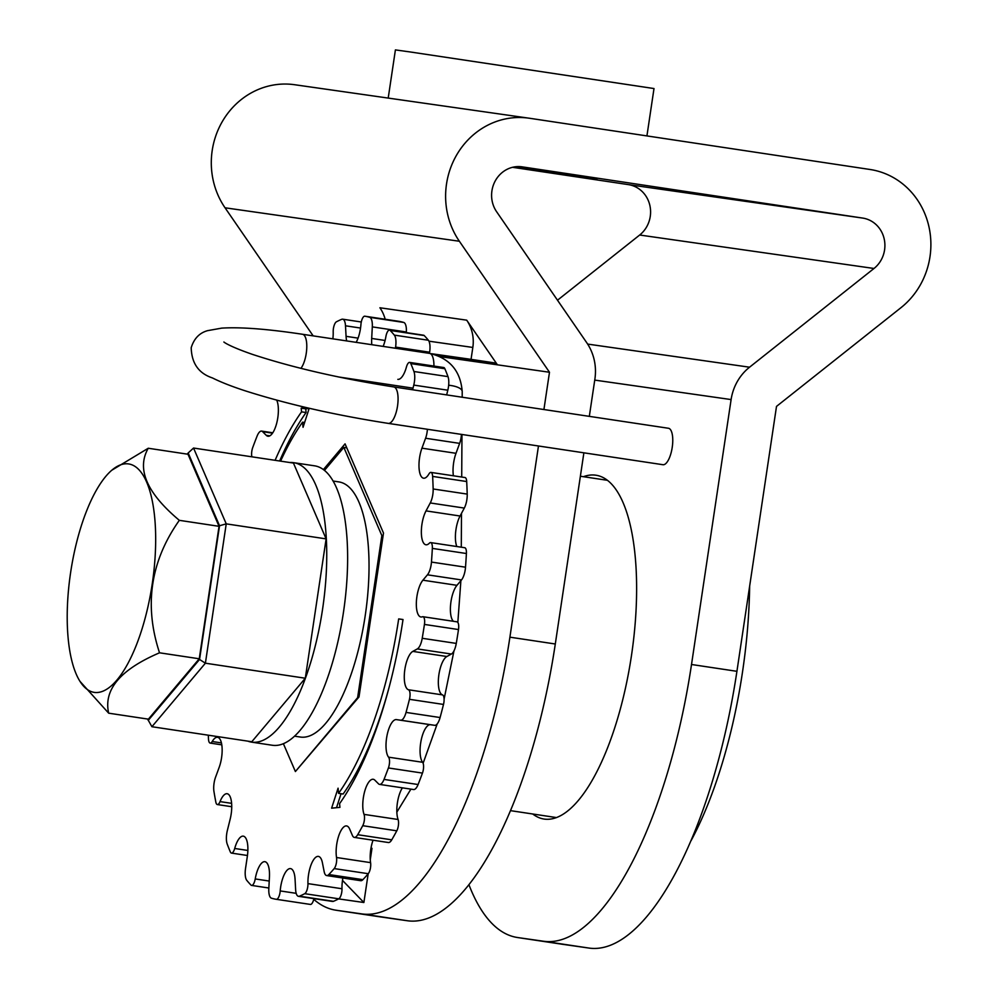 <?xml version="1.0" encoding="UTF-8"?>
<svg xmlns="http://www.w3.org/2000/svg" width="998" height="998" viewBox="0 0 998 998"><rect width="100%" height="100%" fill="white"/><g stroke="black" fill="none" stroke-linecap="round" stroke-linejoin="round"><path stroke-width="1.5" d="M569.546 175.124L513.334 167.115M468.985 884.852A294.897 105.202 -81.4 0 0 517.475 937.509L562.872 944.345A294.897 105.202 98.6 0 0 563.159 944.382L589.194 948.1A294.897 105.202 98.6 0 0 736.923 671.317L776.506 406.398L900.969 307.683A77.357 72.268 98.1 0 0 929.986 256.723A77.357 72.268 98.1 0 0 869.957 169.473L529.427 118.238A77.357 72.268 98.1 0 0 528.928 118.176A77.357 72.268 98.1 0 0 446.518 184.006A77.357 72.268 98.1 0 0 459.367 241.254L549.486 372.254L543.922 409.529M528.928 118.176L294.597 84.718A77.357 72.268 98.1 0 0 212.2 150.548A77.357 72.268 98.1 0 0 225.049 207.796L313.16 335.864M589.194 948.1L543.785 941.276A294.897 105.202 -81.4 0 0 691.514 664.493L731.11 399.574A49.151 45.92 -81.9 0 1 749.548 367.202L873.999 268.474A28.206 26.36 98.1 0 0 884.577 249.899A28.206 26.36 98.1 0 0 862.684 218.075L522.154 166.853A28.206 26.36 98.1 0 0 521.979 166.828A28.206 26.36 98.1 0 0 491.927 190.83A28.206 26.36 98.1 0 0 496.605 211.713L586.737 342.713A49.151 45.92 -81.9 0 1 594.895 379.078L589.319 416.353M557.495 300.211L639.681 235.017A28.206 26.36 98.1 0 0 650.259 216.441A28.206 26.36 98.1 0 0 628.366 184.618L512.535 167.302M583.88 452.818L555.3 643.997A294.897 105.202 98.6 0 1 407.571 920.78L381.535 917.062A294.897 105.202 98.6 0 1 381.261 917.025A294.897 105.202 98.6 0 1 380.986 916.975M313.734 899.335A294.897 105.202 -81.4 0 0 335.852 910.188A294.897 105.202 -81.4 0 0 336.139 910.238L381.535 917.062M538.471 445.981L509.903 637.173A294.897 105.202 -81.4 0 1 362.174 913.956L336.139 910.238M549.486 372.254L497.416 364.819L466.702 320.171L379.914 307.771A36.864 34.431 98.1 0 1 385.178 319.26M440.093 356.635L497.416 364.819M338.609 898.899L363.883 902.504L368.175 873.799M370.27 859.765L371.98 848.325L370.982 848.175M342.501 880.411L363.883 902.504M431.336 353.691L471.044 359.355L472.827 347.441A36.864 34.431 98.1 0 0 473.214 343.524A36.864 34.431 98.1 0 0 466.702 320.171M434.592 354.502L496.393 363.322M456.261 357.596A49.151 45.92 -81.9 0 1 456.086 358.918M514.694 166.866L549.474 172.093C603.129 180.214 610.951 181.499 572.952 175.947L596.954 179.391M532.72 813.994A173.864 62.026 -81.4 0 0 544.159 819.071A173.864 62.026 -81.4 0 0 544.322 819.096A173.864 62.026 -81.4 0 0 631.385 656.135A173.864 62.026 -81.4 0 0 595.881 475.21A173.864 62.026 -81.4 0 0 595.719 475.185A173.864 62.026 -81.4 0 0 583.456 476.695M517.475 937.509A294.897 105.202 -81.4 0 0 517.75 937.559L543.785 941.276M388.21 98.078L395.408 49.9L410.265 51.971L654.002 88.548L646.929 135.915M496.28 363.16L471.044 359.355M388.272 423.389A18.426 6.574 98.6 0 0 397.067 408.669A18.426 6.574 98.6 0 0 393.748 386.937L668.448 428.267A18.426 6.574 98.6 0 1 671.766 449.986A18.426 6.574 98.6 0 1 662.971 464.719L388.272 423.389C335.054 415.093 287.399 404.252 245.308 390.854C231.798 386.451 220.832 382.147 212.412 377.93C198.689 373.364 191.628 363.297 191.204 347.703C194.024 338.559 199.488 332.883 207.596 330.65L221.693 328.13C240.456 326.932 267.377 328.978 302.469 334.268A18.426 6.574 -81.4 0 1 305.787 355.987A18.426 6.574 -81.4 0 1 300.922 368.362M691.127 840.565A244.023 87.051 -81.4 0 0 749.648 586.138M358.307 697.764L357.621 697.664L381.847 535.602L343.836 447.403L324.437 470.432M323.377 469.609L345.059 443.861L383.494 533.044L359.006 696.941L295.396 771.541L357.621 697.664M283.407 743.747L295.396 771.541M346.78 447.853L343.836 447.403M383.082 535.789L381.847 535.602M338.684 481.872A129.016 46.02 98.6 0 1 338.809 481.897A129.016 46.02 98.6 0 1 365.143 616.153A129.016 46.02 98.6 0 1 300.548 737.073A129.016 46.02 98.6 0 1 300.423 737.048A129.016 46.02 98.6 0 1 300.298 737.035M272.354 745.256A141.304 50.411 98.6 0 0 272.491 745.281A141.304 50.411 98.6 0 0 272.616 745.294A141.304 50.411 -81.4 0 0 343.374 612.859A141.304 50.411 -81.4 0 0 314.52 465.817A141.304 50.411 -81.4 0 0 314.395 465.792M314.52 465.817L293.637 462.673A141.304 50.411 -81.4 0 1 322.491 609.716A141.304 50.411 -81.4 0 1 251.733 742.15A141.304 50.411 98.6 0 1 251.596 742.138A141.304 50.411 98.6 0 1 247.841 741.152M289.757 462.511A141.304 50.411 98.6 0 1 293.499 462.66A141.304 50.411 -81.4 0 1 293.637 462.673M326.121 538.883L293.449 463.072L193.55 448.04L226.234 523.863L326.121 538.883L305.301 678.228L205.401 663.196L226.234 523.863L219.535 525.734L188.173 452.967L187.212 454.115M147.604 719.047L151.908 726.719L251.795 741.739L305.301 678.228M151.908 726.719L205.401 663.196L199.55 659.466L219.535 525.734M148.203 720.419L199.55 659.466M80.002 681.385L108.67 713.183L148.39 719.159L199.251 658.78L219.049 526.32L187.986 454.24L148.253 448.252L111.751 470.258A115.506 41.205 -81.4 0 0 70.696 572.029A115.506 41.205 -81.4 0 0 80.002 681.385A115.506 41.205 -81.4 0 0 94.361 692.4A115.506 41.205 -81.4 0 0 152.22 583.98A115.506 41.205 -81.4 0 0 128.505 463.92A115.506 41.205 -81.4 0 0 111.751 470.258M188.173 452.967L193.55 448.04M108.67 713.183C103.38 689.705 120.334 669.571 159.53 652.804C143.887 605.287 150.486 561.125 179.328 520.332C146.718 492.962 136.364 468.935 148.253 448.252M199.251 658.78L159.53 652.804M219.049 526.32L179.328 520.332M346.655 340.904A19.661 7.011 98.6 0 1 346.069 336.326L345.495 325.797A12.288 4.379 -81.4 0 0 342.651 319.185A12.288 4.379 -81.4 0 0 341.703 319.323A294.897 105.202 -81.4 0 0 336.401 321.818A7.373 2.632 -81.4 0 0 333.195 331.885A19.661 7.011 98.6 0 1 332.87 338.833M371.792 344.684A19.661 7.011 98.6 0 1 371.693 338.447L372.304 326.882A12.288 4.379 -81.4 0 0 369.697 317.327A294.897 105.202 -81.4 0 0 364.794 316.204A7.373 2.632 -81.4 0 0 360.927 324.575A19.661 7.011 98.6 0 1 356.161 342.339M395.42 348.24L395.595 347.104A12.288 4.379 -81.4 0 0 394.322 335.116A294.897 105.202 -81.4 0 0 390.168 330.45A7.373 2.632 -81.4 0 0 389.532 330.089A7.373 2.632 -81.4 0 0 385.902 336.563A19.661 7.011 98.6 0 1 383.145 346.393M412.598 389.781L413.771 385.091A12.288 4.379 -81.4 0 0 413.933 371.506A294.897 105.202 -81.4 0 0 410.802 363.596A7.373 2.632 -81.4 0 0 409.642 362.411A7.373 2.632 -81.4 0 0 406.423 367.027A19.661 7.011 98.6 0 1 397.84 379.352M461.438 434.404A12.288 4.379 98.6 0 1 459.641 443.374L455.999 453.304A19.661 7.011 -81.4 0 0 453.092 472.753A19.661 7.011 -81.4 0 0 453.391 475.784M208.308 735.202A294.897 105.202 -81.4 0 0 208.495 739.094A7.373 2.632 -81.4 0 0 210.204 743.098A7.373 2.632 -81.4 0 0 212.2 741.514A19.661 7.011 98.6 0 1 217.552 737.297A19.661 7.011 98.6 0 1 222.092 747.876A19.661 7.011 98.6 0 1 219.186 767.325L215.543 777.255A12.288 4.379 -81.4 0 0 213.959 791.526A294.897 105.202 -81.4 0 0 215.842 802.118A7.373 2.632 -81.4 0 0 217.364 804.55A7.373 2.632 -81.4 0 0 220.034 801.606A19.661 7.011 98.6 0 1 227.132 793.722A19.661 7.011 98.6 0 1 231.174 800.122A19.661 7.011 98.6 0 1 230.164 819.158L227.369 830.423A12.288 4.379 -81.4 0 0 227.195 844.009A294.897 105.202 -81.4 0 0 230.326 851.905A7.373 2.632 -81.4 0 0 231.486 853.09A7.373 2.632 -81.4 0 0 234.705 848.475A19.661 7.011 98.6 0 1 243.287 836.149A19.661 7.011 98.6 0 1 246.356 839.256A19.661 7.011 98.6 0 1 247.304 856.583L245.545 868.41A12.288 4.379 -81.4 0 0 246.805 880.386A294.897 105.202 -81.4 0 0 250.96 885.051A7.373 2.632 -81.4 0 0 251.608 885.413A7.373 2.632 -81.4 0 0 255.226 878.939A19.661 7.011 98.6 0 1 264.907 861.686A19.661 7.011 98.6 0 1 266.591 862.609A19.661 7.011 98.6 0 1 269.435 877.055L268.824 888.632A12.288 4.379 -81.4 0 0 271.444 898.188A294.897 105.202 -81.4 0 0 276.334 899.31A7.373 2.632 -81.4 0 0 280.213 890.927A19.661 7.011 98.6 0 1 290.493 868.597A19.661 7.011 98.6 0 1 290.518 868.597A19.661 7.011 98.6 0 1 295.059 879.176L295.633 889.705A12.288 4.379 -81.4 0 0 298.477 896.316A12.288 4.379 -81.4 0 0 299.425 896.192A294.897 105.202 -81.4 0 0 304.727 893.684A7.373 2.632 -81.4 0 0 307.945 883.617A19.661 7.011 98.6 0 1 316.466 856.808A19.661 7.011 98.6 0 1 318.374 856.396A19.661 7.011 98.6 0 1 322.416 862.796L324.15 871.578A12.288 4.379 -81.4 0 0 326.67 875.57A12.288 4.379 -81.4 0 0 328.841 874.535A294.897 105.202 -81.4 0 0 334.193 868.584A7.373 2.632 -81.4 0 0 336.526 857.507A19.661 7.011 98.6 0 1 342.701 828.041A19.661 7.011 98.6 0 1 346.58 825.932A19.661 7.011 98.6 0 1 349.649 829.039L352.419 835.463A12.288 4.379 -81.4 0 0 354.327 837.397A12.288 4.379 -81.4 0 0 357.708 834.702A294.897 105.202 -81.4 0 0 362.736 825.695A7.373 2.632 -81.4 0 0 364.033 814.38A19.661 7.011 98.6 0 1 367.439 784.266A19.661 7.011 98.6 0 1 373.215 779.276A19.661 7.011 98.6 0 1 374.886 780.199L378.516 783.829A12.288 4.379 -81.4 0 0 379.564 784.403A12.288 4.379 -81.4 0 0 384.03 779.413A294.897 105.202 -81.4 0 0 388.409 767.961A7.373 2.632 -81.4 0 0 388.571 757.17A19.661 7.011 98.6 0 1 388.971 728.465A19.661 7.011 98.6 0 1 396.443 719.608L400.66 720.207A12.288 4.379 -81.4 0 0 406.036 712.41A294.897 105.202 -81.4 0 0 409.454 699.311A7.373 2.632 -81.4 0 0 408.481 689.768A19.661 7.011 98.6 0 1 405.849 664.431A19.661 7.011 98.6 0 1 412.81 651.395L417.351 648.912A12.288 4.379 -81.4 0 0 422.216 638.283A294.897 105.202 -81.4 0 0 424.437 624.424A7.373 2.632 -81.4 0 0 422.94 616.714A7.373 2.632 -81.4 0 0 422.391 616.789A19.661 7.011 98.6 0 1 420.931 616.976A19.661 7.011 98.6 0 1 416.914 596.542A19.661 7.011 98.6 0 1 422.903 580.2L427.443 574.811A12.288 4.379 -81.4 0 0 431.46 562.074A294.897 105.202 -81.4 0 0 432.346 548.401A7.373 2.632 -81.4 0 0 430.649 542.588A7.373 2.632 -81.4 0 0 429.365 543.186A19.661 7.011 98.6 0 1 425.946 544.783A19.661 7.011 98.6 0 1 421.418 529.414A19.661 7.011 98.6 0 1 426.021 510.889L430.25 502.955A12.288 4.379 -81.4 0 0 433.157 488.983A294.897 105.202 -81.4 0 0 432.633 476.408A7.373 2.632 -81.4 0 0 430.936 472.403A7.373 2.632 -81.4 0 0 428.928 473.988A19.661 7.011 98.6 0 1 423.576 478.204A19.661 7.011 98.6 0 1 419.035 467.625A19.661 7.011 98.6 0 1 421.942 448.177L425.585 438.247A12.288 4.379 -81.4 0 0 427.394 429.277M430.936 472.403L464.981 477.531A7.373 2.632 98.6 0 1 466.69 481.535A294.897 105.202 98.6 0 1 467.214 494.097A12.288 4.379 98.6 0 1 464.307 508.082L460.066 516.016A19.661 7.011 -81.4 0 0 455.462 534.541A19.661 7.011 -81.4 0 0 456.822 546.53M430.649 542.588L464.706 547.715A7.373 2.632 98.6 0 1 466.403 553.516A294.897 105.202 98.6 0 1 465.517 567.201A12.288 4.379 98.6 0 1 461.5 579.938L456.959 585.327A19.661 7.011 -81.4 0 0 450.971 601.669A19.661 7.011 -81.4 0 0 453.429 621.305M422.94 616.714L456.997 621.841A7.373 2.632 98.6 0 1 458.494 629.551A294.897 105.202 98.6 0 1 456.273 643.411A12.288 4.379 98.6 0 1 451.395 654.039L446.867 656.509A19.661 7.011 -81.4 0 0 439.906 669.558A19.661 7.011 -81.4 0 0 442.526 694.895A7.373 2.632 98.6 0 1 443.499 704.438A294.897 105.202 98.6 0 1 440.093 717.537A12.288 4.379 98.6 0 1 434.716 725.321L430.487 724.723A19.661 7.011 -81.4 0 0 423.027 733.592A19.661 7.011 -81.4 0 0 422.628 762.285A7.373 2.632 98.6 0 1 422.453 773.088A294.897 105.202 98.6 0 1 418.087 784.528A12.288 4.379 98.6 0 1 413.609 789.53L379.564 784.403M402.406 787.846A19.661 7.011 -81.4 0 0 401.483 789.393A19.661 7.011 -81.4 0 0 398.09 819.495A7.373 2.632 98.6 0 1 396.792 830.823A294.897 105.202 98.6 0 1 391.752 839.829A12.288 4.379 98.6 0 1 388.384 842.524L354.327 837.397M373.04 840.216A19.661 7.011 -81.4 0 0 370.582 862.634A7.373 2.632 98.6 0 1 368.25 873.699A294.897 105.202 98.6 0 1 362.898 879.662A12.288 4.379 98.6 0 1 360.727 880.698L326.67 875.57M342.888 878.015A19.661 7.011 -81.4 0 0 341.99 888.744A7.373 2.632 98.6 0 1 338.784 898.811A294.897 105.202 98.6 0 1 333.482 901.306A12.288 4.379 98.6 0 1 332.534 901.444L298.477 896.316M276.845 400.198A7.373 2.632 -81.4 0 0 277.107 401.121A19.661 7.011 98.6 0 1 273.702 431.236A19.661 7.011 98.6 0 1 267.926 436.226A19.661 7.011 98.6 0 1 266.241 435.315L262.624 431.672A12.288 4.379 -81.4 0 0 261.576 431.099A12.288 4.379 -81.4 0 0 257.097 436.101A294.897 105.202 -81.4 0 0 252.731 447.541A7.373 2.632 -81.4 0 0 251.895 456.822M306.461 407.633L301.196 408.145L301.558 411.85A233.457 83.283 -81.4 0 0 275.099 460.303M301.558 411.85L306.099 412.536A233.457 83.283 -81.4 0 0 279.64 460.989M304.627 422.478L302.556 422.166A221.169 78.892 -81.4 0 0 280.575 461.126M398.676 618.91A221.169 78.892 -81.4 0 1 371.867 726.781A221.169 78.892 -81.4 0 1 338.584 793.348L338.072 788.183L331.61 808.18L339.944 807.357L339.582 803.652A233.457 83.283 -81.4 0 0 374.712 733.393A233.457 83.283 -81.4 0 0 403.017 619.521L398.676 618.91L403.005 619.558M389.32 686.524A221.169 78.892 98.6 0 1 376.408 727.467A221.169 78.892 98.6 0 1 343.125 794.021L338.584 793.348M398.851 321.319L364.794 316.204A7.373 2.632 -81.4 0 0 364.781 316.191L398.838 321.319A7.373 2.632 98.6 0 1 398.838 321.319A7.373 2.632 98.6 0 1 398.851 321.319A294.897 105.202 98.6 0 1 403.741 322.441A12.288 4.379 98.6 0 1 406.361 331.997L406.323 332.621M389.532 330.089L423.576 335.216A7.373 2.632 98.6 0 1 424.225 335.565A294.897 105.202 98.6 0 1 428.379 340.243A12.288 4.379 98.6 0 1 429.639 352.219L429.477 353.367M409.642 362.411L443.698 367.526A7.373 2.632 98.6 0 1 444.859 368.724A294.897 105.202 98.6 0 1 447.99 376.62A12.288 4.379 98.6 0 1 447.815 390.206L446.655 394.896M313.896 898.637A7.373 2.632 98.6 0 1 310.403 904.425A7.373 2.632 98.6 0 1 310.39 904.425L276.359 899.31M276.334 899.31A7.373 2.632 -81.4 0 0 276.346 899.31L310.403 904.425M302.556 422.166L303.055 427.319L309.218 408.269M341.054 793.709L336.526 807.694M309.143 408.494L305.737 408.831L306.099 412.536M301.196 408.145L305.737 408.831M459.367 241.254L225.049 207.796M873.999 268.474L639.681 235.017M862.684 218.075L628.366 184.618M749.548 367.202L587.647 344.085M731.11 399.574L594.746 380.101M736.923 671.317L691.514 664.493M563.159 944.382L517.75 937.559M509.903 637.173L555.3 643.997M362.174 913.956L407.571 920.78M472.827 347.441L428.953 341.179M448.663 385.228A18.426 6.462 0.3 0 1 450.846 385.502A18.426 6.462 0.3 0 1 462.211 391.54C460.565 370.932 449.699 358.207 429.602 353.392A18.426 6.574 98.6 0 1 433.918 366.054M442.526 694.895L408.481 689.768M422.628 762.285L388.571 757.17M398.09 819.495L364.033 814.38M370.582 862.634L336.526 857.507M341.99 888.744L307.945 883.617M296.194 893.335L280.213 890.927M269.223 881.047L255.226 878.939M247.866 850.458L234.705 848.475M231.611 803.34L220.034 801.606M221.419 742.899L212.2 741.514M262.624 431.672L272.529 433.157M269.797 435.852L266.241 435.315M338.784 898.811L304.727 893.684M299.425 896.192L333.482 901.306M368.25 873.699L334.193 868.584M328.841 874.535L362.898 879.662M396.792 830.823L362.736 825.695M357.708 834.702L391.752 839.829M422.453 773.088L388.409 767.961M384.03 779.413L418.087 784.528M443.499 704.438L409.454 699.311M406.036 712.41L440.093 717.537M458.494 629.551L424.437 624.424M422.216 638.283L456.273 643.411M466.403 553.516L432.346 548.401M431.46 562.074L465.517 567.201M466.69 481.535L432.633 476.408M433.157 488.983L467.214 494.097M444.859 368.724L410.802 363.596M413.933 371.506L447.99 376.62M424.225 335.565L390.168 330.45M394.322 335.116L428.379 340.243M369.697 317.327L403.741 322.441M430.487 724.723L396.443 719.608M400.66 720.207L434.716 725.321M446.867 656.509L412.81 651.395M417.351 648.912L451.395 654.039M456.959 585.327L422.903 580.2M427.443 574.811L461.5 579.938M460.066 516.016L426.021 510.889M430.25 502.955L464.307 508.082M455.999 453.304L421.942 448.177M425.585 438.247L459.641 443.374M413.771 385.091L447.815 390.206M395.595 347.104L429.639 352.219M385.078 340.468L371.693 338.447M372.304 326.882L406.361 331.997M358.07 338.135L346.069 336.326M345.495 325.797L360.54 328.055M381.261 917.025L335.852 910.188M429.602 353.392L302.469 334.268M460.889 580.661L457.833 622.44M453.978 650.846L444.098 699.111M437.211 723.912L423.115 763.233M410.914 789.119L396.855 812.123M462.211 391.54L462.186 397.229M461.962 434.479L461.712 477.032M461.488 513.359L461.288 547.203M412.997 388.16L338.372 376.932M393.748 386.937C339.669 378.429 292.576 367.576 252.469 354.39C227.669 345.807 223.178 341.553 223.989 342.052M607.308 480.288L580.374 476.233M556.572 817.587L510.602 810.663M300.423 737.048L294.647 736.187M338.809 481.897L333.02 481.024M272.491 745.281L251.596 742.138M272.791 432.783L261.576 431.099M210.204 743.098L221.793 744.845M217.364 804.55L231.736 806.721M231.486 853.09L247.454 855.498M251.608 885.413L268.861 888.008M361.288 321.992L342.651 319.185"/></g></svg>
